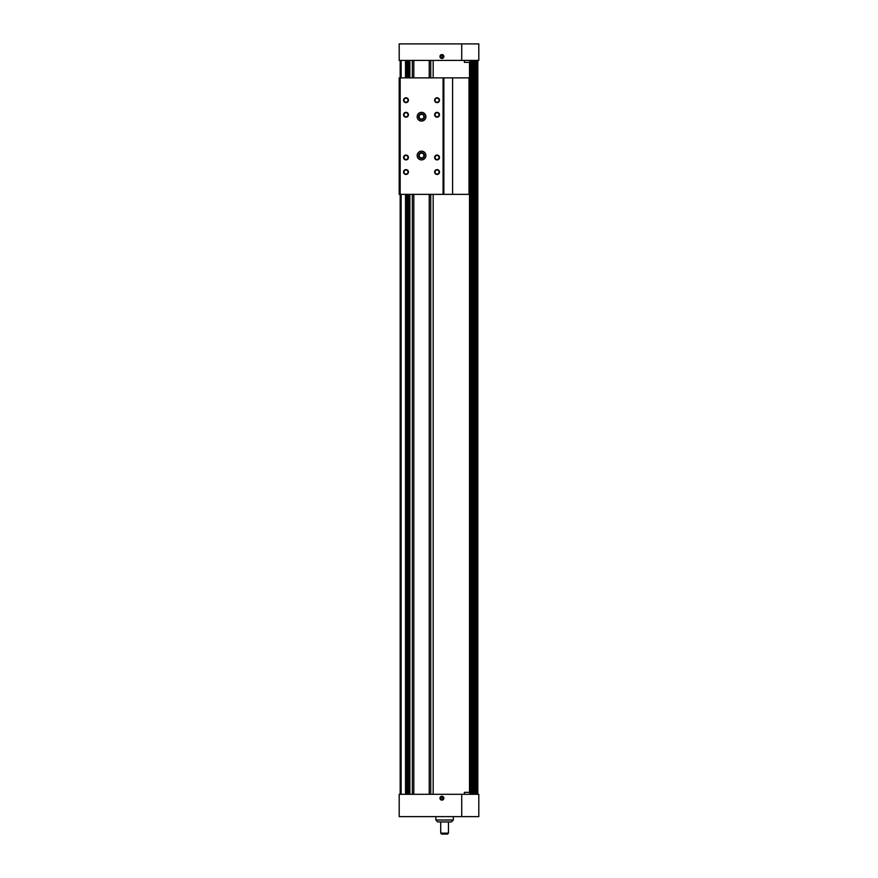 <?xml version="1.0" encoding="UTF-8"?>
<svg xmlns="http://www.w3.org/2000/svg" width="878" height="878" viewBox="0 0 878 878"><rect width="100%" height="100%" fill="white"/><g stroke="black" fill="none" stroke-linecap="round" stroke-linejoin="round"><path stroke-width="1.32" d="M400.17 60.406L400.17 794.294M477.83 60.406L477.83 794.294M433.172 60.406L433.172 77.879M433.172 194.367L433.172 794.294M409.872 60.406L409.872 77.879M409.872 194.367L409.872 794.294M409.378 794.294L409.378 194.367M409.378 77.879L409.378 60.406M409.104 60.406L409.104 77.879M409.104 194.367L409.104 794.294M413.823 60.406L413.823 77.879M413.823 194.367L413.823 794.294M429.232 60.406L429.232 77.879M429.232 194.367L429.232 794.294M406.481 60.406L406.481 77.879M406.481 194.367L406.481 794.294M430.736 60.406L430.736 77.879M430.736 194.367L430.736 794.294M412.32 60.406L412.32 77.879M412.32 194.367L412.32 794.294M461.718 794.294L478.806 794.294L478.806 816.628L461.718 816.628L461.718 794.294L399.194 794.294L399.194 816.628L461.718 816.628M441.908 796.236A1.943 1.943 0 0 0 440.229 799.156A1.943 1.943 0 0 0 443.599 799.156A1.943 1.943 0 0 0 441.908 796.236M464.385 794.294L464.385 792.362L469.917 792.362L469.917 794.294M441.908 796.445A1.734 1.734 0 0 0 440.416 799.046A1.734 1.734 0 0 0 443.412 799.046A1.734 1.734 0 0 0 441.908 796.445M441.908 796.653A1.526 1.526 0 0 0 440.591 798.947A1.526 1.526 0 0 0 443.236 798.947A1.526 1.526 0 0 0 441.908 796.653M442.885 798.739L442.885 797.619L441.908 797.059L440.943 797.619L440.943 798.739L441.908 799.298L442.885 798.739M447.495 834.1L441.667 834.1L440.701 833.134L448.46 833.134L447.495 834.1M448.46 821.962L448.46 833.134M451.38 821.962L437.782 821.962L435.85 820.019L453.322 820.019L451.38 821.962M453.322 816.628L453.322 820.019M441.425 797.345A0.966 0.966 0 0 0 441.425 799.024A0.966 0.966 0 0 0 442.885 798.179A0.966 0.966 0 0 0 441.425 797.345A0.966 0.966 0 0 1 442.402 797.345M441.908 58.464A1.943 1.943 0 0 0 443.599 55.544A1.943 1.943 0 0 0 440.229 55.544A1.943 1.943 0 0 0 441.908 58.464M461.718 60.406L399.194 60.406L399.194 43.9L461.718 43.9L461.718 60.406L478.806 60.406L478.806 43.9L461.718 43.9M469.917 60.406L469.917 62.349L464.385 62.349L464.385 60.406M441.908 58.255A1.734 1.734 0 0 0 443.412 55.654A1.734 1.734 0 0 0 440.416 55.654A1.734 1.734 0 0 0 441.908 58.255M441.908 58.047A1.526 1.526 0 0 0 443.236 55.753A1.526 1.526 0 0 0 440.591 55.753A1.526 1.526 0 0 0 441.908 58.047M440.943 55.962L440.943 57.081L441.908 57.641L442.885 57.081L442.885 55.962L441.908 55.402L440.943 55.962M442.402 57.355A0.966 0.966 0 0 0 442.402 55.676A0.966 0.966 0 0 0 440.943 56.521A0.966 0.966 0 0 0 442.402 57.355A0.966 0.966 0 0 1 441.425 57.355M399.194 77.879L399.194 194.367L443.072 194.367L443.072 77.879L399.194 77.879M443.851 194.367L443.851 77.879L469.675 77.879L469.675 194.367L443.072 194.367M421.528 121.076A4.368 4.368 0 0 0 425.314 114.524A4.368 4.368 0 0 0 417.741 114.524A4.368 4.368 0 0 0 421.528 121.076M421.528 159.906A4.368 4.368 0 0 0 425.314 153.354A4.368 4.368 0 0 0 417.741 153.354A4.368 4.368 0 0 0 421.528 159.906M437.057 169.619A2.425 2.425 0 0 1 439.165 173.251A2.425 2.425 0 0 1 434.961 173.251A2.425 2.425 0 0 1 437.057 169.619M437.057 155.055A2.425 2.425 0 0 1 439.165 158.688A2.425 2.425 0 0 1 434.961 158.688A2.425 2.425 0 0 1 437.057 155.055M405.998 155.055A2.425 2.425 0 0 1 408.094 158.688A2.425 2.425 0 0 1 403.891 158.688A2.425 2.425 0 0 1 405.998 155.055M437.057 112.34A2.425 2.425 0 0 1 439.165 115.984A2.425 2.425 0 0 1 434.961 115.984A2.425 2.425 0 0 1 437.057 112.34M405.998 112.34A2.425 2.425 0 0 1 408.094 115.984A2.425 2.425 0 0 1 403.891 115.984A2.425 2.425 0 0 1 405.998 112.34M437.057 97.776A2.425 2.425 0 0 1 439.165 101.42A2.425 2.425 0 0 1 434.961 101.42A2.425 2.425 0 0 1 437.057 97.776M405.998 97.776A2.425 2.425 0 0 1 408.094 101.42A2.425 2.425 0 0 1 403.891 101.42A2.425 2.425 0 0 1 405.998 97.776M405.998 169.619A2.425 2.425 0 0 1 408.094 173.251A2.425 2.425 0 0 1 403.891 173.251A2.425 2.425 0 0 1 405.998 169.619M443.851 77.879L443.072 77.879M405.998 170.036A2.008 2.008 0 0 1 407.732 173.043A2.008 2.008 0 0 1 404.253 173.043A2.008 2.008 0 0 1 405.998 170.036M405.998 98.193A2.008 2.008 0 0 1 407.732 101.211A2.008 2.008 0 0 1 404.253 101.211A2.008 2.008 0 0 1 405.998 98.193M437.057 98.193A2.008 2.008 0 0 1 438.791 101.211A2.008 2.008 0 0 1 435.323 101.211A2.008 2.008 0 0 1 437.057 98.193M405.998 112.757A2.008 2.008 0 0 1 407.732 115.764A2.008 2.008 0 0 1 404.253 115.764A2.008 2.008 0 0 1 405.998 112.757M437.057 112.757A2.008 2.008 0 0 1 438.791 115.764A2.008 2.008 0 0 1 435.323 115.764A2.008 2.008 0 0 1 437.057 112.757M405.998 155.472A2.008 2.008 0 0 1 407.732 158.479A2.008 2.008 0 0 1 404.253 158.479A2.008 2.008 0 0 1 405.998 155.472M437.057 155.472A2.008 2.008 0 0 1 438.791 158.479A2.008 2.008 0 0 1 435.323 158.479A2.008 2.008 0 0 1 437.057 155.472M437.057 170.036A2.008 2.008 0 0 1 438.791 173.043A2.008 2.008 0 0 1 435.323 173.043A2.008 2.008 0 0 1 437.057 170.036M421.528 157.919A2.382 2.382 0 0 0 423.591 154.341A2.382 2.382 0 0 0 419.464 154.341A2.382 2.382 0 0 0 421.528 157.919M421.528 158.446A2.908 2.908 0 0 0 424.052 154.078A2.908 2.908 0 0 0 419.004 154.078A2.908 2.908 0 0 0 421.528 158.446M421.528 119.09A2.382 2.382 0 0 0 423.591 115.512A2.382 2.382 0 0 0 419.464 115.512A2.382 2.382 0 0 0 421.528 119.09M421.528 119.617A2.908 2.908 0 0 0 424.052 115.248A2.908 2.908 0 0 0 419.004 115.248A2.908 2.908 0 0 0 421.528 119.617M405.504 60.406L405.504 77.879M405.504 194.367L405.504 794.294M401.136 60.406L401.136 77.879M401.136 194.367L401.136 794.294M470.399 60.406L470.399 794.294M470.817 60.406L470.817 794.294L470.849 60.406M473.275 60.406L473.275 794.294M474.263 60.406L474.263 794.294L474.296 60.406M476.721 60.406L476.721 794.294M477.665 60.406L477.665 794.294M408.215 60.406L408.215 77.879M408.215 194.367L408.215 794.294M406.547 60.406L406.547 77.879M406.547 194.367L406.547 794.294M407.798 60.406L407.798 77.879M407.798 194.367L407.798 794.294M469.521 62.349L469.521 77.879M469.521 194.367L469.521 792.362M476.205 60.406L476.205 794.294M475.591 60.406L475.591 794.294M475.492 60.406L475.492 794.294L475.481 60.406M472.759 60.406L472.759 794.294M472.144 60.406L472.144 794.294M472.046 60.406L472.046 794.294L472.035 60.406M409.686 60.406L409.686 77.879M409.686 194.367L409.686 794.294M469.017 77.879L469.017 194.367M452.587 77.879L452.587 194.367M440.701 821.962L440.701 833.134M435.85 816.628L435.85 820.019"/></g></svg>
